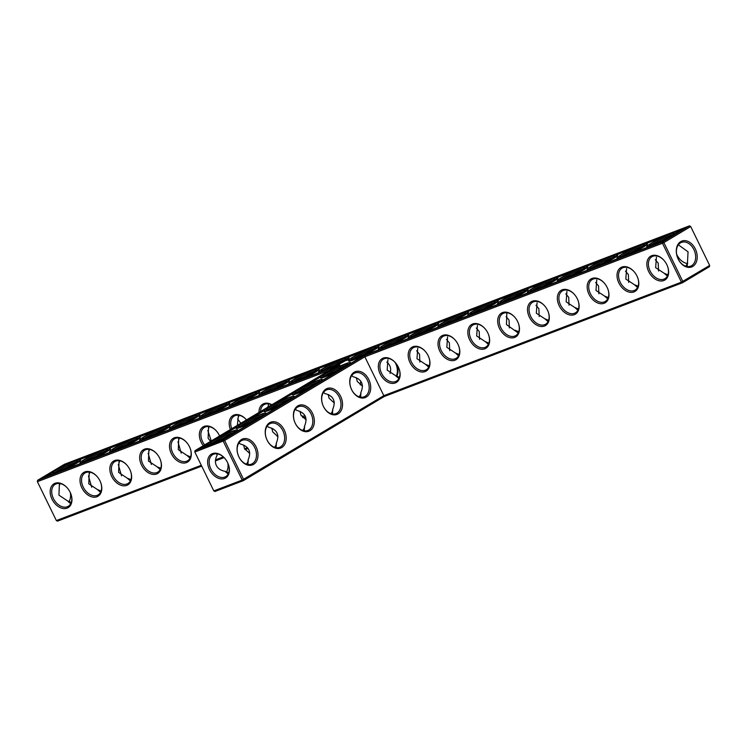 <?xml version="1.0" encoding="UTF-8"?>
<svg xmlns="http://www.w3.org/2000/svg" width="747" height="747" viewBox="0 0 747 747"><rect width="100%" height="100%" fill="white"/><g stroke="black" fill="none" stroke-linecap="round" stroke-linejoin="round"><path stroke-width="1.12" d="M690.648 226.434L709.65 265.446L709.417 266.698L682.59 282.721L682.823 281.47L663.859 242.579L662.468 243.261L681.432 282.142L682.59 282.721L384.247 396.517L364.844 356.786L224.623 440.515L243.597 479.397L243.354 480.657L214.949 491.489L213.801 490.91L194.836 452.028L224.623 440.515L223.437 439.806L195.032 450.646L335.926 366.506L37.583 480.302L64.41 464.279L689.49 225.855L690.648 226.434L709.65 265.446L681.432 282.142L383.809 395.667L242.196 480.078L223.232 441.197L223.437 439.806L364.331 355.675L364.844 356.786L662.468 243.261L662.664 241.879L364.331 355.675M351.669 389.757A13.866 9.907 -110.9 0 1 359.279 371.324A13.866 9.907 -110.9 0 1 369.765 392.829A13.866 9.907 -110.9 0 1 351.669 389.757M323.498 406.583A13.866 9.907 -110.9 0 1 331.098 388.151A13.866 9.907 -110.9 0 1 341.584 409.664A13.866 9.907 -110.9 0 1 323.498 406.583M295.317 423.409A13.866 9.907 -110.9 0 1 302.918 404.986A13.866 9.907 -110.9 0 1 313.404 426.49A13.866 9.907 -110.9 0 1 295.317 423.409M267.137 440.235A13.866 9.907 -110.9 0 1 274.737 421.812A13.866 9.907 -110.9 0 1 285.233 443.316A13.866 9.907 -110.9 0 1 267.137 440.235M238.956 457.061A13.866 9.907 -110.9 0 1 246.566 438.638A13.866 9.907 -110.9 0 1 257.052 460.143A13.866 9.907 -110.9 0 1 238.956 457.061M666.819 264.662A13.866 9.627 -120.8 0 0 663.878 260.245A13.866 9.627 -120.8 0 0 647.182 261.207A13.866 9.627 -120.8 0 0 658.817 280.704A13.866 9.627 -120.8 0 0 667.585 266.464A13.866 9.627 -120.8 0 0 666.819 264.662M636.986 276.035A13.866 9.627 -120.8 0 0 634.044 271.619A13.866 9.627 -120.8 0 0 617.349 272.59A13.866 9.627 -120.8 0 0 628.983 292.077A13.866 9.627 -120.8 0 0 637.751 277.837A13.866 9.627 -120.8 0 0 636.986 276.035M607.152 287.418A13.866 9.627 -120.8 0 0 604.202 283.001A13.866 9.627 -120.8 0 0 587.515 283.963A13.866 9.627 -120.8 0 0 599.15 303.459A13.866 9.627 -120.8 0 0 607.918 289.22A13.866 9.627 -120.8 0 0 607.152 287.418M577.319 298.8A13.866 9.627 -120.8 0 0 574.368 294.383A13.866 9.627 -120.8 0 0 557.673 295.345A13.866 9.627 -120.8 0 0 569.317 314.842A13.866 9.627 -120.8 0 0 578.085 300.602A13.866 9.627 -120.8 0 0 577.319 298.8M547.486 310.173A13.866 9.627 -120.8 0 0 544.535 305.756A13.866 9.627 -120.8 0 0 527.84 306.728A13.866 9.627 -120.8 0 0 539.483 326.215A13.866 9.627 -120.8 0 0 548.251 311.975A13.866 9.627 -120.8 0 0 547.486 310.173M517.652 321.555A13.866 9.627 -120.8 0 0 514.702 317.139A13.866 9.627 -120.8 0 0 498.006 318.101A13.866 9.627 -120.8 0 0 509.65 337.597A13.866 9.627 -120.8 0 0 518.418 323.358A13.866 9.627 -120.8 0 0 517.652 321.555M487.819 332.938A13.866 9.627 -120.8 0 0 484.868 328.521A13.866 9.627 -120.8 0 0 468.173 329.483A13.866 9.627 -120.8 0 0 479.817 348.98A13.866 9.627 -120.8 0 0 488.585 334.74A13.866 9.627 -120.8 0 0 487.819 332.938M457.986 344.311A13.866 9.627 -120.8 0 0 455.035 339.894A13.866 9.627 -120.8 0 0 438.34 340.865A13.866 9.627 -120.8 0 0 449.983 360.362A13.866 9.627 -120.8 0 0 458.751 346.113A13.866 9.627 -120.8 0 0 457.986 344.311M428.143 355.693A13.866 9.627 -120.8 0 0 425.202 351.277A13.866 9.627 -120.8 0 0 408.506 352.239A13.866 9.627 -120.8 0 0 420.15 371.735A13.866 9.627 -120.8 0 0 428.918 357.496A13.866 9.627 -120.8 0 0 428.143 355.693M398.31 367.076A13.866 9.627 -120.8 0 0 395.368 362.659A13.866 9.627 -120.8 0 0 378.673 363.621A13.866 9.627 -120.8 0 0 390.317 383.118A13.866 9.627 -120.8 0 0 399.085 368.878A13.866 9.627 -120.8 0 0 398.31 367.076M384.247 396.517L243.354 480.657L242.196 480.078L213.801 490.91M351.632 389.626A12.774 9.123 -110.9 0 1 354.974 372.977A12.774 9.123 -110.9 0 1 368.047 381.661A12.774 9.123 -110.9 0 1 364.078 396.844A12.774 9.123 -110.9 0 1 351.632 389.626M323.451 406.452A12.774 9.123 -110.9 0 1 326.794 389.803A12.774 9.123 -110.9 0 1 339.866 398.487A12.774 9.123 -110.9 0 1 335.898 413.67A12.774 9.123 -110.9 0 1 323.451 406.452M295.27 423.278A12.774 9.123 -110.9 0 1 298.613 406.629A12.774 9.123 -110.9 0 1 311.686 415.313A12.774 9.123 -110.9 0 1 307.717 430.496A12.774 9.123 -110.9 0 1 295.27 423.278M267.099 440.104A12.774 9.123 -110.9 0 1 270.433 423.456A12.774 9.123 -110.9 0 1 283.505 432.139A12.774 9.123 -110.9 0 1 279.537 447.332A12.774 9.123 -110.9 0 1 267.099 440.104M238.919 456.931A12.774 9.123 -110.9 0 1 242.252 440.291A12.774 9.123 -110.9 0 1 255.334 448.966A12.774 9.123 -110.9 0 1 251.356 464.158A12.774 9.123 -110.9 0 1 238.919 456.931M663.971 260.358A12.774 8.871 -120.8 0 0 651.879 256.744A12.774 8.871 -120.8 0 0 650.805 272.263A12.774 8.871 -120.8 0 0 664.97 278.678A12.774 8.871 -120.8 0 0 667.538 266.324M634.138 271.731A12.774 8.871 -120.8 0 0 622.046 268.126A12.774 8.871 -120.8 0 0 620.972 283.645A12.774 8.871 -120.8 0 0 635.137 290.06A12.774 8.871 -120.8 0 0 637.705 277.697M604.304 283.113A12.774 8.871 -120.8 0 0 592.212 279.509A12.774 8.871 -120.8 0 0 591.138 295.018A12.774 8.871 -120.8 0 0 605.303 301.443A12.774 8.871 -120.8 0 0 607.871 289.08M574.471 294.495A12.774 8.871 -120.8 0 0 562.379 290.882A12.774 8.871 -120.8 0 0 561.305 306.401A12.774 8.871 -120.8 0 0 575.47 312.816A12.774 8.871 -120.8 0 0 578.038 300.462M544.638 305.868A12.774 8.871 -120.8 0 0 532.536 302.264A12.774 8.871 -120.8 0 0 531.472 317.783A12.774 8.871 -120.8 0 0 545.637 324.198A12.774 8.871 -120.8 0 0 548.205 311.835M514.804 317.251A12.774 8.871 -120.8 0 0 502.703 313.647A12.774 8.871 -120.8 0 0 501.639 329.156A12.774 8.871 -120.8 0 0 515.803 335.58A12.774 8.871 -120.8 0 0 518.362 323.218M484.971 328.633A12.774 8.871 -120.8 0 0 472.87 325.029A12.774 8.871 -120.8 0 0 471.805 340.539A12.774 8.871 -120.8 0 0 485.97 346.953A12.774 8.871 -120.8 0 0 488.529 334.6M455.138 340.006A12.774 8.871 -120.8 0 0 443.036 336.402A12.774 8.871 -120.8 0 0 441.972 351.921A12.774 8.871 -120.8 0 0 456.137 358.336A12.774 8.871 -120.8 0 0 458.695 345.982M425.304 351.389A12.774 8.871 -120.8 0 0 413.203 347.785A12.774 8.871 -120.8 0 0 412.139 363.303A12.774 8.871 -120.8 0 0 426.304 369.718A12.774 8.871 -120.8 0 0 428.862 357.355M395.471 362.771A12.774 8.871 -120.8 0 0 383.37 359.167A12.774 8.871 -120.8 0 0 382.305 374.677A12.774 8.871 -120.8 0 0 396.47 381.101A12.774 8.871 -120.8 0 0 399.029 368.738M248.088 448.452L245.044 449.61M224.091 457.603L215.444 460.908M201.718 466.137L57.51 521.145L56.352 520.566L37.387 481.684L37.583 480.302L37.387 481.684L329.857 370.129M662.664 241.879L689.49 225.855L690.686 226.565L663.859 242.579L662.664 241.879M64.522 464.634L685.774 227.658L662.561 241.524L364.219 355.32L223.325 439.46L198.749 448.835L339.642 364.695L41.3 478.491L64.522 464.634L64.84 465.278L63.523 466.072M224.576 478.472A13.866 9.627 59.2 0 1 210.299 471.077A13.866 9.627 59.2 0 1 210.355 454.923A13.866 9.627 59.2 0 1 224.642 458.172A13.866 9.627 59.2 0 1 228.358 464.391A13.866 9.627 59.2 0 1 224.576 478.472M351.837 375.414L352.864 376.656C361.763 379 364.387 384.388 360.754 392.829L360.726 397.217M323.656 392.24L324.684 393.482C333.582 395.826 336.215 401.214 332.574 409.655L332.555 414.043M295.476 409.067L296.503 410.308C305.402 412.652 308.035 418.049 304.393 426.481L304.374 430.879M267.295 425.893L268.322 427.135C277.221 429.478 279.854 434.875 276.213 443.316L276.194 447.705M239.115 442.728L240.151 443.97C249.05 446.314 251.674 451.702 248.032 460.143L248.013 464.531M680.713 241.626A13.829 9.879 69.1 0 0 682.375 264.625A13.829 9.879 69.1 0 0 697.175 255.791A13.829 9.879 69.1 0 0 680.713 241.626M656.417 257.22L655.661 267.678L664.279 273.346L667.949 274.821M667.379 276.119L664.279 273.346M626.584 268.603L625.827 279.061L634.446 284.728L638.115 286.194M637.546 287.492L634.446 284.728M596.75 279.985L595.994 290.443L604.612 296.111L608.282 297.577M607.713 298.875L604.612 296.111M566.917 291.358L566.161 301.825L574.779 307.484L578.439 308.959M577.879 310.257L574.779 307.484M537.084 302.74L536.327 313.198L544.946 318.866L548.606 320.332M548.046 321.64L544.946 318.866M518.213 333.013L506.494 324.581L506.83 312.769M477.417 325.496L476.661 335.963L485.279 341.631L488.94 343.097M488.379 344.395L485.279 341.631M447.584 336.878L446.827 347.336L455.446 353.004L459.106 354.47M458.546 355.777L455.446 353.004M417.75 348.261L416.994 358.719L425.613 364.387L429.273 365.853M428.713 367.15L425.613 364.387M387.917 359.634L387.161 370.101L395.779 375.769L399.44 377.235M398.879 378.533L395.779 375.769M277.912 436.061L277.23 436.323M247.462 447.677L244.577 448.779M223.316 456.884L215.547 459.853M201.298 465.278L56.352 520.566M194.79 451.898L195.032 450.646L194.79 451.898M202.652 447.341L207.563 444.409M220.963 436.416L235.744 427.583M249.143 419.581L263.924 410.757M277.324 402.754L292.105 393.93M305.504 385.928L320.286 377.104M333.676 369.102L339.96 365.348L339.642 364.695M45.212 477.006L50.124 474.074M682.188 229.805L676.857 231.841M662.934 237.154L647.023 243.214M633.092 248.527L617.19 254.596M603.259 259.909L587.357 265.979M573.425 271.292L557.523 277.352M543.592 282.665L527.69 288.734M513.759 294.047L497.857 300.117M483.925 305.43L468.024 311.499M454.092 316.812L438.19 322.872M424.259 328.185L408.357 334.254M394.425 339.568L378.524 345.637M364.592 350.95L348.69 357.01M334.759 362.323L318.857 368.392M304.925 373.705L289.014 379.775M275.092 385.088L259.181 391.148M245.259 396.461L229.348 402.53M215.425 407.843L199.514 413.913M185.592 419.226L169.681 425.295M155.759 430.608L139.848 436.668M125.926 441.981L110.014 448.051M96.092 453.364L80.181 459.433M66.259 464.746L64.84 465.278M228.302 464.251A12.774 8.871 59.2 0 1 225.743 476.614A12.774 8.871 59.2 0 1 224.772 477.081A12.774 8.871 59.2 0 1 211.196 469.527A12.774 8.871 59.2 0 1 212.643 454.68A12.774 8.871 59.2 0 1 224.744 458.284M334.311 403.007L329.082 398.226L328.157 394.481M332.882 410.448L331.033 413.698M325.113 375.62A12.774 1.111 154 0 1 335.347 369.886A12.774 1.111 154 0 1 346.169 365.348M362.491 386.18L357.253 381.4L356.328 377.655M361.062 393.613L359.214 396.872M306.13 419.833L300.901 415.052L299.977 411.308M304.711 427.275L302.852 430.533M296.933 392.446A12.774 1.111 154 0 1 307.176 386.713A12.774 1.111 154 0 1 317.998 382.175M277.949 436.659L272.72 431.878L271.796 428.134M276.53 444.101L274.672 447.36M268.761 409.281A12.774 1.111 154 0 1 278.995 403.539A12.774 1.111 154 0 1 289.817 399.01M249.769 453.485L244.54 448.704L243.615 444.96M248.349 460.927L246.501 464.186M240.581 426.107A12.774 1.111 154 0 1 250.815 420.365A12.774 1.111 154 0 1 261.637 415.836M228.703 472.795L225.062 471.31C220.869 470.563 217.965 468.64 216.359 465.54C214.903 462.365 215.173 458.901 217.172 455.138L216.77 453.812M225.062 471.31L228.152 474.056M212.4 442.934A12.774 1.111 154 0 1 222.634 437.191A12.774 1.111 154 0 1 233.456 432.662M217.172 455.138L216.863 454.344M680.48 242.887A12.736 9.095 69.1 0 0 677.837 258.266A12.736 9.095 69.1 0 0 690.573 266.184A12.736 9.095 69.1 0 0 694.533 251.048A12.736 9.095 69.1 0 0 681.497 242.383A12.736 9.095 69.1 0 0 680.48 242.887M687.231 266.558L688.062 251.823L678.369 244.829M651.636 244.997A12.774 1.111 154 0 1 661.87 239.264A12.774 1.111 154 0 1 672.692 234.726M658.527 271.04L658.228 263.196L655.306 259.741M687.613 263.121L685.774 266.231M621.793 256.38A12.774 1.111 154 0 1 632.037 250.637A12.774 1.111 154 0 1 642.859 246.108M628.694 282.422L628.395 274.579L625.472 271.124M591.96 267.753A12.774 1.111 154 0 1 602.203 262.02A12.774 1.111 154 0 1 613.026 257.491M598.861 293.804L598.562 285.961L595.639 282.506M562.127 279.135A12.774 1.111 154 0 1 572.37 273.402A12.774 1.111 154 0 1 583.192 268.864M569.027 305.178L568.719 297.334L565.806 293.888M532.294 290.518A12.774 1.111 154 0 1 542.527 284.775A12.774 1.111 154 0 1 553.35 280.246M539.194 316.56L538.886 308.716L535.972 305.262M502.46 301.9A12.774 1.111 154 0 1 512.694 296.157A12.774 1.111 154 0 1 523.516 291.629M515.113 330.249L518.773 331.715M509.361 327.942L509.052 320.099L506.139 316.644M472.627 313.273A12.774 1.111 154 0 1 482.861 307.54A12.774 1.111 154 0 1 493.683 303.002M479.527 339.315L479.219 331.472L476.306 328.026M442.794 324.656A12.774 1.111 154 0 1 453.027 318.922A12.774 1.111 154 0 1 463.85 314.384M449.694 350.698L449.386 342.854L446.473 339.399M412.96 336.038A12.774 1.111 154 0 1 423.194 330.295A12.774 1.111 154 0 1 434.016 325.767M419.861 362.08L419.553 354.237L416.639 350.782M383.127 347.411A12.774 1.111 154 0 1 393.361 341.678A12.774 1.111 154 0 1 404.183 337.14M396.47 376.712A12.736 9.095 69.1 0 0 396.993 364.769M676.651 254.307A13.866 9.627 -120.8 0 0 679.705 259.05M305.644 417.143A13.866 9.627 59.2 0 1 302.694 417.554M259.013 412.437A13.866 9.627 59.2 0 1 271.899 404.743M273.355 428.946A13.866 9.627 59.2 0 1 271.843 428.815M230.403 429.525A13.866 9.627 59.2 0 1 232.831 415.612A13.866 9.627 59.2 0 1 246.202 419.553A13.866 9.627 59.2 0 1 246.501 419.907M203.305 445.707A13.866 9.627 59.2 0 1 201.176 442.271A13.866 9.627 59.2 0 1 202.558 427.284A13.866 9.627 59.2 0 1 216.369 430.935A13.866 9.627 59.2 0 1 219.599 435.968M171.343 453.653A13.866 9.627 59.2 0 1 172.725 438.666A13.866 9.627 59.2 0 1 186.535 442.317A13.866 9.627 59.2 0 1 190.252 448.536A13.866 9.627 59.2 0 1 185.798 462.823A13.866 9.627 59.2 0 1 171.343 453.653M141.5 465.026A13.866 9.627 59.2 0 1 142.892 450.049A13.866 9.627 59.2 0 1 156.702 453.7A13.866 9.627 59.2 0 1 160.409 459.919A13.866 9.627 59.2 0 1 155.964 474.205A13.866 9.627 59.2 0 1 141.5 465.026M111.667 476.409A13.866 9.627 59.2 0 1 113.058 461.431A13.866 9.627 59.2 0 1 126.869 465.073A13.866 9.627 59.2 0 1 130.576 471.292A13.866 9.627 59.2 0 1 126.131 485.587A13.866 9.627 59.2 0 1 111.667 476.409M81.834 487.791A13.866 9.627 59.2 0 1 83.225 472.804A13.866 9.627 59.2 0 1 97.035 476.455A13.866 9.627 59.2 0 1 100.742 482.674A13.866 9.627 59.2 0 1 96.298 496.96A13.866 9.627 59.2 0 1 81.834 487.791M52.001 499.173A13.866 9.627 59.2 0 1 53.392 484.187A13.866 9.627 59.2 0 1 67.202 487.838A13.866 9.627 59.2 0 1 70.909 494.056A13.866 9.627 59.2 0 1 66.464 508.343A13.866 9.627 59.2 0 1 52.001 499.173M70.704 503.711L67.613 500.938L71.273 502.414M100.537 492.329L97.446 489.565L101.106 491.031M130.38 480.947L127.279 478.183L130.94 479.649M160.213 469.574L157.113 466.8L160.773 468.276M190.046 458.191L186.946 455.427L190.606 456.893M80.293 459.517A16.789 1.466 -26 0 0 75.568 460.684A16.789 1.466 -26 0 0 58.929 468.425A16.789 1.466 -26 0 0 50.114 474.233A16.789 1.466 -26 0 0 65.839 468.192A16.789 1.466 -26 0 0 80.293 459.517L80.611 460.171A16.789 1.466 154 0 1 64.466 469.658M50.544 474.971A16.789 1.466 154 0 1 50.432 474.887L50.114 474.233M110.126 448.135A16.789 1.466 -26 0 0 105.402 449.302A16.789 1.466 -26 0 0 88.762 457.043A16.789 1.466 -26 0 0 79.948 462.851A16.789 1.466 -26 0 0 95.681 456.809A16.789 1.466 -26 0 0 110.126 448.135L110.444 448.788A16.789 1.466 154 0 1 94.299 458.275M80.377 463.588A16.789 1.466 154 0 1 80.265 463.504L79.948 462.851M139.96 436.752A16.789 1.466 -26 0 0 135.235 437.919A16.789 1.466 -26 0 0 118.596 445.67A16.789 1.466 -26 0 0 109.781 451.477A16.789 1.466 -26 0 0 125.515 445.427A16.789 1.466 -26 0 0 139.96 436.752L140.277 437.406A16.789 1.466 154 0 1 124.133 446.902M110.211 452.215A16.789 1.466 154 0 1 110.098 452.131L109.781 451.477M169.793 425.379A16.789 1.466 -26 0 0 165.068 426.546A16.789 1.466 -26 0 0 148.429 434.287A16.789 1.466 -26 0 0 139.614 440.095A16.789 1.466 -26 0 0 155.348 434.054A16.789 1.466 -26 0 0 169.793 425.379L170.111 426.033A16.789 1.466 154 0 1 153.966 435.52M140.044 440.833A16.789 1.466 154 0 1 139.932 440.749L139.614 440.095M199.626 413.997A16.789 1.466 -26 0 0 194.911 415.164A16.789 1.466 -26 0 0 178.262 422.905A16.789 1.466 -26 0 0 169.448 428.713A16.789 1.466 -26 0 0 185.181 422.671A16.789 1.466 -26 0 0 199.626 413.997L199.944 414.65A16.789 1.466 154 0 1 183.799 424.137M169.877 429.45A16.789 1.466 154 0 1 169.765 429.366L169.448 428.713M229.46 402.614A16.789 1.466 -26 0 0 224.744 403.782A16.789 1.466 -26 0 0 208.096 411.522A16.789 1.466 -26 0 0 199.281 417.33A16.789 1.466 -26 0 0 215.015 411.289A16.789 1.466 -26 0 0 229.46 402.614L229.777 403.268A16.789 1.466 154 0 1 213.633 412.764M199.71 418.077A16.789 1.466 154 0 1 199.598 417.984L199.281 417.33M259.293 391.241A16.789 1.466 -26 0 0 254.578 392.399A16.789 1.466 -26 0 0 237.938 400.149A16.789 1.466 -26 0 0 229.114 405.957A16.789 1.466 -26 0 0 244.848 399.916A16.789 1.466 -26 0 0 259.293 391.241L259.611 391.895A16.789 1.466 154 0 1 243.466 401.382M229.544 406.695A16.789 1.466 154 0 1 229.432 406.611L229.114 405.957M289.126 379.859A16.789 1.466 -26 0 0 284.411 381.026A16.789 1.466 -26 0 0 267.771 388.767A16.789 1.466 -26 0 0 258.948 394.575A16.789 1.466 -26 0 0 274.681 388.533A16.789 1.466 -26 0 0 289.126 379.859L289.444 380.512A16.789 1.466 154 0 1 273.299 389.999M259.377 395.312A16.789 1.466 154 0 1 259.265 395.228L258.948 394.575M318.96 368.476A16.789 1.466 -26 0 0 314.244 369.644A16.789 1.466 -26 0 0 297.605 377.384A16.789 1.466 -26 0 0 288.781 383.192A16.789 1.466 -26 0 0 304.515 377.151A16.789 1.466 -26 0 0 318.96 368.476L319.277 369.13A16.789 1.466 154 0 1 303.142 378.626M289.21 383.93A16.789 1.466 154 0 1 289.098 383.846L288.781 383.192M347.757 359.765L348.242 359.568L347.766 359.783M348.774 359.428L349.325 359.158L348.774 359.428M348.793 357.094A16.789 1.466 -26 0 0 344.078 358.261A16.789 1.466 -26 0 0 327.438 366.011A16.789 1.466 -26 0 0 318.614 371.819A16.789 1.466 -26 0 0 334.348 365.769A16.789 1.466 -26 0 0 348.793 357.094L349.11 357.748A16.789 1.466 154 0 1 332.975 367.244M319.044 372.557A16.789 1.466 154 0 1 318.932 372.473L318.614 371.819M346.412 360.502L347.402 359.998L346.412 360.502M347.01 360.278L347.626 359.914L347.01 360.269M347.196 360.203L348.177 359.699L347.196 360.203M347.822 359.961L348.532 359.587L347.747 359.793M348.419 359.652L348.914 359.41L348.429 359.709M348.868 359.568L349.484 359.204L348.868 359.568M265.913 413.026A16.789 1.466 -26 0 0 261.198 414.193A16.789 1.466 -26 0 0 244.549 421.943A16.789 1.466 -26 0 0 235.735 427.751A16.789 1.466 -26 0 0 251.468 421.7A16.789 1.466 -26 0 0 265.913 413.026L266.231 413.679A16.789 1.466 154 0 1 266.221 413.847M252.822 421.85A16.789 1.466 154 0 1 236.052 428.404L235.735 427.751M237.733 429.861A16.789 1.466 -26 0 0 233.017 431.019A16.789 1.466 -26 0 0 216.378 438.769A16.789 1.466 -26 0 0 207.554 444.577A16.789 1.466 -26 0 0 223.288 438.526A16.789 1.466 -26 0 0 237.733 429.861L238.05 430.515A16.789 1.466 154 0 1 238.041 430.674M224.642 438.676A16.789 1.466 154 0 1 221.915 440.002M207.983 445.315A16.789 1.466 154 0 1 207.871 445.231L207.554 444.577M378.626 345.721L378.944 346.375A16.789 1.466 154 0 1 364.499 355.049A16.789 1.466 154 0 1 348.774 361.09L348.447 360.437A16.789 1.466 -26 0 0 364.181 354.395A16.789 1.466 -26 0 0 378.626 345.721A16.789 1.466 -26 0 0 373.911 346.888A16.789 1.466 -26 0 0 357.271 354.629A16.789 1.466 -26 0 0 348.447 360.437M408.46 334.339A16.789 1.466 -26 0 0 403.744 335.506A16.789 1.466 -26 0 0 387.105 343.247A16.789 1.466 -26 0 0 378.281 349.054A16.789 1.466 -26 0 0 394.014 343.013A16.789 1.466 -26 0 0 408.46 334.339L408.777 334.992A16.789 1.466 154 0 1 392.642 344.479M378.71 349.792A16.789 1.466 154 0 1 378.608 349.708L378.281 349.054M438.293 322.956A16.789 1.466 -26 0 0 433.577 324.123A16.789 1.466 -26 0 0 416.938 331.864A16.789 1.466 -26 0 0 408.114 337.681A16.789 1.466 -26 0 0 423.848 331.631A16.789 1.466 -26 0 0 438.293 322.956L438.61 323.61A16.789 1.466 154 0 1 422.475 333.106M408.544 338.419A16.789 1.466 154 0 1 408.441 338.335L408.114 337.681M350.446 362.547A16.789 1.466 -26 0 0 345.73 363.714A16.789 1.466 -26 0 0 329.091 371.455A16.789 1.466 -26 0 0 320.276 377.263A16.789 1.466 -26 0 0 336.001 371.222A16.789 1.466 -26 0 0 350.446 362.547L350.763 363.201A16.789 1.466 154 0 1 350.763 363.359M337.364 371.362A16.789 1.466 154 0 1 320.594 377.917L320.276 377.263M468.126 311.583A16.789 1.466 -26 0 0 463.411 312.75A16.789 1.466 -26 0 0 446.771 320.491A16.789 1.466 -26 0 0 437.957 326.299A16.789 1.466 -26 0 0 453.681 320.258A16.789 1.466 -26 0 0 468.126 311.583L468.444 312.237A16.789 1.466 154 0 1 452.308 321.724M438.377 327.037A16.789 1.466 154 0 1 438.274 326.953L437.957 326.299M497.96 300.201A16.789 1.466 -26 0 0 493.244 301.368A16.789 1.466 -26 0 0 476.605 309.109A16.789 1.466 -26 0 0 467.79 314.917A16.789 1.466 -26 0 0 483.514 308.875A16.789 1.466 -26 0 0 497.96 300.201L498.277 300.854A16.789 1.466 154 0 1 482.142 310.341M468.21 315.654A16.789 1.466 154 0 1 468.108 315.57L467.79 314.917M527.793 288.818A16.789 1.466 -26 0 0 523.077 289.985A16.789 1.466 -26 0 0 506.438 297.726A16.789 1.466 -26 0 0 497.623 303.534A16.789 1.466 -26 0 0 513.348 297.493A16.789 1.466 -26 0 0 527.793 288.818L528.12 289.472A16.789 1.466 154 0 1 511.975 298.968M498.044 304.281A16.789 1.466 154 0 1 497.941 304.188L497.623 303.534M322.274 379.373A16.789 1.466 -26 0 0 317.55 380.54A16.789 1.466 -26 0 0 300.91 388.281A16.789 1.466 -26 0 0 292.096 394.089A16.789 1.466 -26 0 0 307.82 388.048A16.789 1.466 -26 0 0 322.274 379.373L322.592 380.027A16.789 1.466 154 0 1 322.583 380.186M309.183 388.188A16.789 1.466 154 0 1 292.413 394.743L292.096 394.089M557.626 277.445A16.789 1.466 -26 0 0 552.911 278.603A16.789 1.466 -26 0 0 536.271 286.353A16.789 1.466 -26 0 0 527.457 292.161A16.789 1.466 -26 0 0 543.181 286.11A16.789 1.466 -26 0 0 557.626 277.445L557.953 278.099A16.789 1.466 154 0 1 541.808 287.586M527.877 292.899A16.789 1.466 154 0 1 527.774 292.815L527.457 292.161M587.459 266.063A16.789 1.466 -26 0 0 582.744 267.23A16.789 1.466 -26 0 0 566.105 274.971A16.789 1.466 -26 0 0 557.29 280.779A16.789 1.466 -26 0 0 573.014 274.737A16.789 1.466 -26 0 0 587.459 266.063L587.786 266.716A16.789 1.466 154 0 1 571.642 276.203M557.71 281.516A16.789 1.466 154 0 1 557.607 281.432L557.29 280.779M617.302 254.68A16.789 1.466 -26 0 0 612.577 255.847A16.789 1.466 -26 0 0 595.938 263.588A16.789 1.466 -26 0 0 587.123 269.396A16.789 1.466 -26 0 0 602.848 263.355A16.789 1.466 -26 0 0 617.302 254.68L617.62 255.334A16.789 1.466 154 0 1 601.475 264.821M587.544 270.134A16.789 1.466 154 0 1 587.441 270.05L587.123 269.396M647.135 243.298A16.789 1.466 -26 0 0 642.411 244.465A16.789 1.466 -26 0 0 625.771 252.215A16.789 1.466 -26 0 0 616.957 258.023A16.789 1.466 -26 0 0 632.681 251.972A16.789 1.466 -26 0 0 647.135 243.298L647.453 243.952A16.789 1.466 154 0 1 631.308 253.448M617.377 258.761A16.789 1.466 154 0 1 617.274 258.677L616.957 258.023M676.969 231.925A16.789 1.466 -26 0 0 672.244 233.092A16.789 1.466 -26 0 0 655.605 240.833A16.789 1.466 -26 0 0 646.79 246.641A16.789 1.466 -26 0 0 662.514 240.599A16.789 1.466 -26 0 0 676.969 231.925L677.286 232.578A16.789 1.466 154 0 1 677.277 232.737M663.878 240.739A16.789 1.466 154 0 1 661.142 242.065M647.219 247.378A16.789 1.466 154 0 1 647.107 247.294L646.79 246.641M294.094 396.199A16.789 1.466 -26 0 0 289.369 397.367A16.789 1.466 -26 0 0 272.73 405.107A16.789 1.466 -26 0 0 263.915 410.915A16.789 1.466 -26 0 0 279.649 404.874A16.789 1.466 -26 0 0 294.094 396.199L294.411 396.853A16.789 1.466 154 0 1 294.402 397.021M281.003 405.014A16.789 1.466 154 0 1 264.233 411.569L263.915 410.915M344.432 366.45A13.866 1.205 154 0 1 331.519 373.042A13.866 1.205 154 0 1 322.993 376.058A13.866 1.205 154 0 1 334.833 368.822A13.866 1.205 154 0 1 347.822 363.948A13.866 1.205 154 0 1 344.432 366.45M395.014 362.276A12.774 9.123 -110.9 0 1 396.143 376.348M386.815 362.136C390.382 364.966 391.456 368.747 390.046 373.472M353.294 358.793A12.774 1.111 154 0 1 363.528 353.06A12.774 1.111 154 0 1 374.35 348.522M316.252 383.276A13.866 1.205 154 0 1 303.338 389.869A13.866 1.205 154 0 1 294.813 392.885A13.866 1.205 154 0 1 306.653 385.648A13.866 1.205 154 0 1 319.641 380.774A13.866 1.205 154 0 1 316.252 383.276M288.071 400.103A13.866 1.205 154 0 1 275.157 406.695A13.866 1.205 154 0 1 266.632 409.711A13.866 1.205 154 0 1 278.472 402.474A13.866 1.205 154 0 1 291.47 397.6A13.866 1.205 154 0 1 288.071 400.103M227.835 463.131A12.774 9.123 -110.9 0 1 226.089 472.552M259.891 416.929A13.866 1.205 154 0 1 246.977 423.521A13.866 1.205 154 0 1 238.452 426.537A13.866 1.205 154 0 1 250.292 419.3A13.866 1.205 154 0 1 263.289 414.426A13.866 1.205 154 0 1 259.891 416.929M231.719 433.755A13.866 1.205 154 0 1 218.796 440.356A13.866 1.205 154 0 1 210.271 443.363A13.866 1.205 154 0 1 222.111 436.127A13.866 1.205 154 0 1 235.109 431.252A13.866 1.205 154 0 1 231.719 433.755M676.661 254.372A12.774 8.871 -120.8 0 0 679.611 258.948A12.774 8.871 -120.8 0 0 687.679 263.532M670.946 235.819A13.866 1.205 154 0 1 658.032 242.42A13.866 1.205 154 0 1 649.507 245.436A13.866 1.205 154 0 1 661.347 238.2A13.866 1.205 154 0 1 674.336 233.316A13.866 1.205 154 0 1 670.946 235.819M641.113 247.201A13.866 1.205 154 0 1 628.199 253.793A13.866 1.205 154 0 1 619.674 256.809A13.866 1.205 154 0 1 631.514 249.573A13.866 1.205 154 0 1 644.502 244.699A13.866 1.205 154 0 1 641.113 247.201M611.279 258.583A13.866 1.205 154 0 1 598.366 265.176A13.866 1.205 154 0 1 589.841 268.192A13.866 1.205 154 0 1 601.68 260.955A13.866 1.205 154 0 1 614.669 256.081A13.866 1.205 154 0 1 611.279 258.583M581.446 269.956A13.866 1.205 154 0 1 568.532 276.558A13.866 1.205 154 0 1 560.007 279.574A13.866 1.205 154 0 1 571.847 272.338A13.866 1.205 154 0 1 584.836 267.463A13.866 1.205 154 0 1 581.446 269.956M551.613 281.339A13.866 1.205 154 0 1 538.699 287.94A13.866 1.205 154 0 1 530.174 290.947A13.866 1.205 154 0 1 542.014 283.711A13.866 1.205 154 0 1 555.002 278.836A13.866 1.205 154 0 1 551.613 281.339M521.779 292.721A13.866 1.205 154 0 1 508.866 299.314A13.866 1.205 154 0 1 500.341 302.33A13.866 1.205 154 0 1 512.181 295.093A13.866 1.205 154 0 1 525.169 290.219A13.866 1.205 154 0 1 521.779 292.721M491.946 304.104A13.866 1.205 154 0 1 479.032 310.696A13.866 1.205 154 0 1 470.507 313.712A13.866 1.205 154 0 1 482.347 306.475A13.866 1.205 154 0 1 495.336 301.601A13.866 1.205 154 0 1 491.946 304.104M462.113 315.477A13.866 1.205 154 0 1 449.199 322.078A13.866 1.205 154 0 1 440.674 325.085A13.866 1.205 154 0 1 452.514 317.848A13.866 1.205 154 0 1 465.502 312.974A13.866 1.205 154 0 1 462.113 315.477M432.28 326.859A13.866 1.205 154 0 1 419.356 333.451A13.866 1.205 154 0 1 410.841 336.467A13.866 1.205 154 0 1 422.681 329.231A13.866 1.205 154 0 1 435.669 324.357A13.866 1.205 154 0 1 432.28 326.859M402.446 338.242A13.866 1.205 154 0 1 389.523 344.834A13.866 1.205 154 0 1 381.007 347.85A13.866 1.205 154 0 1 392.847 340.613A13.866 1.205 154 0 1 405.836 335.739A13.866 1.205 154 0 1 402.446 338.242M68.631 502.171A12.736 9.095 69.1 0 0 70.349 492.693M305.149 415.967A12.774 8.871 59.2 0 1 301.33 415.836M260.544 411.513A12.774 8.871 59.2 0 1 264.036 404.678A12.774 8.871 59.2 0 1 271.712 404.855M231.747 428.713A12.774 8.871 59.2 0 1 234.203 416.06A12.774 8.871 59.2 0 1 246.295 419.665M204.641 444.904A12.774 8.871 59.2 0 1 202.568 441.598A12.774 8.871 59.2 0 1 204.37 427.443A12.774 8.871 59.2 0 1 216.462 431.047M190.196 448.396A12.774 8.871 59.2 0 1 187.637 460.75A12.774 8.871 59.2 0 1 172.734 452.971A12.774 8.871 59.2 0 1 174.537 438.825A12.774 8.871 59.2 0 1 186.629 442.429M160.362 459.778A12.774 8.871 59.2 0 1 157.804 472.132A12.774 8.871 59.2 0 1 142.901 464.354A12.774 8.871 59.2 0 1 144.703 450.198A12.774 8.871 59.2 0 1 156.795 453.803M130.529 471.152A12.774 8.871 59.2 0 1 127.961 483.514A12.774 8.871 59.2 0 1 113.068 475.736A12.774 8.871 59.2 0 1 114.87 461.581A12.774 8.871 59.2 0 1 126.962 465.185M100.696 482.534A12.774 8.871 59.2 0 1 98.128 494.897A12.774 8.871 59.2 0 1 83.225 487.109A12.774 8.871 59.2 0 1 85.037 472.963A12.774 8.871 59.2 0 1 97.129 476.567M70.862 493.916A12.774 8.871 59.2 0 1 68.294 506.27A12.774 8.871 59.2 0 1 53.392 498.492A12.774 8.871 59.2 0 1 55.203 484.336A12.774 8.871 59.2 0 1 67.295 487.95M89.22 472.506L88.772 483.804L97.446 489.565M91.694 487.259L88.473 475.96M59.386 483.879L58.938 495.177L67.613 500.938M59.741 484.812L59.321 483.468M119.053 461.123L118.605 472.421L127.279 478.183M121.528 475.876L118.306 464.578M89.575 473.439L89.154 472.085M148.886 449.741L148.438 461.039L157.113 466.8M151.361 464.494L148.139 453.196M119.408 462.057L118.988 460.703M178.72 438.368L178.281 449.666L186.946 455.427M181.194 453.112L177.973 441.822M149.241 450.674L148.821 449.33M208.553 426.985L208.114 438.284L210.561 441.374M211.261 440.954L207.806 430.44M179.075 439.292L178.654 437.947M238.386 415.603L237.359 425.36M240.879 423.269L237.639 419.058M208.908 427.919L208.488 426.565M268.22 404.22L268.575 405.154L267.603 407.302M238.741 416.537L238.321 415.192M268.575 405.154L268.154 403.81M328.783 394.771L332.051 397.245M360.185 384.864L360.82 381.166M372.613 349.615A13.866 1.205 154 0 1 359.69 356.216A13.866 1.205 154 0 1 351.165 359.232A13.866 1.205 154 0 1 363.014 351.996A13.866 1.205 154 0 1 376.002 347.112A13.866 1.205 154 0 1 372.613 349.615M54.961 472.59A12.774 1.111 154 0 1 65.194 466.856A12.774 1.111 154 0 1 76.017 462.318M84.794 461.207A12.774 1.111 154 0 1 95.028 455.474A12.774 1.111 154 0 1 105.85 450.945M114.627 449.834A12.774 1.111 154 0 1 124.861 444.091A12.774 1.111 154 0 1 135.683 439.563M144.46 438.452A12.774 1.111 154 0 1 154.694 432.718A12.774 1.111 154 0 1 165.517 428.18M174.294 427.069A12.774 1.111 154 0 1 184.528 421.336A12.774 1.111 154 0 1 195.35 416.798M204.127 415.696A12.774 1.111 154 0 1 214.361 409.954A12.774 1.111 154 0 1 225.183 405.425M233.96 404.314A12.774 1.111 154 0 1 244.194 398.581A12.774 1.111 154 0 1 255.016 394.042M263.794 392.931A12.774 1.111 154 0 1 274.028 387.198A12.774 1.111 154 0 1 284.85 382.66M293.627 381.549A12.774 1.111 154 0 1 303.861 375.816A12.774 1.111 154 0 1 314.683 371.287M323.46 370.176A12.774 1.111 154 0 1 333.694 364.433A12.774 1.111 154 0 1 344.516 359.905M74.27 463.411A13.866 1.205 154 0 1 61.357 470.012A13.866 1.205 154 0 1 52.832 473.028A13.866 1.205 154 0 1 64.672 465.792A13.866 1.205 154 0 1 77.66 460.918A13.866 1.205 154 0 1 74.27 463.411M104.104 452.038A13.866 1.205 154 0 1 91.19 458.63A13.866 1.205 154 0 1 82.665 461.646A13.866 1.205 154 0 1 94.505 454.409A13.866 1.205 154 0 1 107.503 449.535A13.866 1.205 154 0 1 104.104 452.038M133.937 440.655A13.866 1.205 154 0 1 121.023 447.248A13.866 1.205 154 0 1 112.498 450.264A13.866 1.205 154 0 1 124.338 443.027A13.866 1.205 154 0 1 137.336 438.153A13.866 1.205 154 0 1 133.937 440.655M163.77 429.273A13.866 1.205 154 0 1 150.857 435.875A13.866 1.205 154 0 1 142.332 438.891A13.866 1.205 154 0 1 154.171 431.645A13.866 1.205 154 0 1 167.169 426.77A13.866 1.205 154 0 1 163.77 429.273M193.604 417.9A13.866 1.205 154 0 1 180.69 424.492A13.866 1.205 154 0 1 172.165 427.508A13.866 1.205 154 0 1 184.005 420.272A13.866 1.205 154 0 1 197.003 415.397A13.866 1.205 154 0 1 193.604 417.9M223.437 406.517A13.866 1.205 154 0 1 210.523 413.11A13.866 1.205 154 0 1 201.998 416.126A13.866 1.205 154 0 1 213.838 408.889A13.866 1.205 154 0 1 226.836 404.015A13.866 1.205 154 0 1 223.437 406.517M253.27 395.135A13.866 1.205 154 0 1 240.357 401.737A13.866 1.205 154 0 1 231.831 404.743A13.866 1.205 154 0 1 243.671 397.507A13.866 1.205 154 0 1 256.669 392.633A13.866 1.205 154 0 1 253.27 395.135M283.104 383.753A13.866 1.205 154 0 1 270.19 390.354A13.866 1.205 154 0 1 261.665 393.37A13.866 1.205 154 0 1 273.505 386.134A13.866 1.205 154 0 1 286.503 381.259A13.866 1.205 154 0 1 283.104 383.753M312.937 372.38A13.866 1.205 154 0 1 300.023 378.972A13.866 1.205 154 0 1 291.498 381.988A13.866 1.205 154 0 1 303.338 374.751A13.866 1.205 154 0 1 316.336 369.877A13.866 1.205 154 0 1 312.937 372.38M342.78 360.997A13.866 1.205 154 0 1 329.857 367.589A13.866 1.205 154 0 1 321.331 370.605A13.866 1.205 154 0 1 333.171 363.369A13.866 1.205 154 0 1 346.169 358.495A13.866 1.205 154 0 1 342.78 360.997"/></g></svg>
